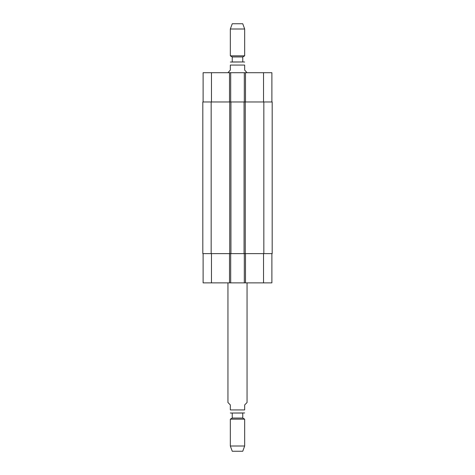 <?xml version="1.0" encoding="UTF-8"?>
<svg xmlns="http://www.w3.org/2000/svg" width="475" height="475" viewBox="0 0 475 475"><rect width="100%" height="100%" fill="white"/><g stroke="black" fill="none" stroke-linecap="round" stroke-linejoin="round"><path stroke-width="0.71" d="M227.947 282.874L227.947 402.527L230.333 404.92L230.333 409.931C230.333 414.295 230.333 414.295 230.333 409.931L244.667 409.931L244.667 404.92L247.053 402.527L247.053 282.874M244.667 409.931C244.667 414.295 244.667 414.295 244.667 409.931M244.667 412.953L231.052 413.036L232.245 413.036L232.245 418.053L230.333 419.158L230.333 446.001L244.667 446.001L244.667 419.158L230.333 419.158M232.245 418.053L242.755 418.053L242.755 413.036L232.245 413.036M242.755 418.053L244.667 419.158M244.667 446.001L242.755 451.25L232.245 451.25L230.333 446.001M247.053 72.711L244.667 70.08L244.667 65.069C244.667 60.705 244.667 60.705 244.667 65.069L230.333 65.069L230.333 70.08L227.947 72.711M230.333 65.069C230.333 60.705 230.333 60.705 230.333 65.069M230.333 62.047L243.948 61.964L242.755 61.964L242.755 56.947L244.667 55.842L244.667 28.999L230.333 28.999L230.333 55.842L244.667 55.842M242.755 56.947L232.245 56.947L232.245 61.964L242.755 61.964M232.245 56.947L230.333 55.842M230.333 28.999L232.245 23.75L242.755 23.75L244.667 28.999M203.11 253.62L203.11 282.874L271.89 282.874L271.89 253.62M203.11 101.965L203.11 72.711L271.89 72.711L271.89 101.965M230.696 101.965L230.696 72.711M244.304 101.965L244.304 72.711M245.26 101.965L202.813 101.965L202.813 253.62L272.187 253.62L272.187 101.965L245.26 101.965L245.26 253.62M230.696 253.62L230.696 282.874M244.304 253.62L244.304 282.874M244.067 101.965L244.067 253.62M230.933 101.965L230.933 253.62M202.813 101.965L202.813 253.62M211.47 101.965L211.47 72.711M229.502 101.965L229.502 72.711M245.498 101.965L245.498 72.711M263.53 101.965L263.53 72.711M211.47 253.62L211.47 282.874M229.502 253.62L229.502 282.874M245.498 253.62L245.498 282.874M263.53 253.62L263.53 282.874M263.833 101.965L263.833 253.62M229.74 101.965L229.74 253.62M211.167 101.965L211.167 253.62M230.333 412.953L231.052 413.036M244.667 62.047L243.948 61.964"/></g></svg>
